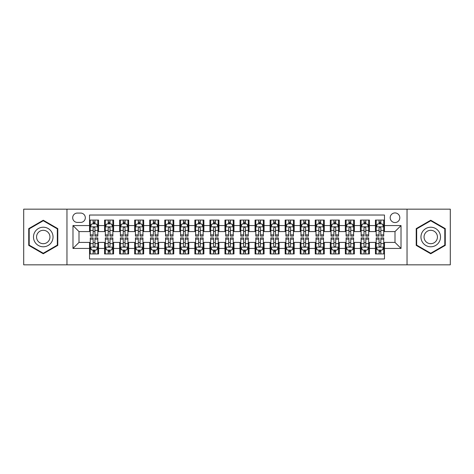 <?xml version="1.0" encoding="UTF-8"?>
<svg xmlns="http://www.w3.org/2000/svg" width="474" height="474" viewBox="0 0 474 474"><rect width="100%" height="100%" fill="white"/><g stroke="black" fill="none" stroke-linecap="round" stroke-linejoin="round"><path stroke-width="0.71" d="M395.002 212.927A4.817 4.817 0 0 0 390.185 217.738A4.817 4.817 0 0 0 395.002 222.555A4.817 4.817 0 0 0 399.813 217.738A4.817 4.817 0 0 0 395.002 212.927M407.036 264.836L450.3 264.836L450.3 209.164L407.036 209.164L407.036 264.836L66.964 264.836L66.964 209.164L23.7 209.164L23.7 264.836L66.964 264.836M384.467 220.072L375.438 220.072L375.438 225.565L369.418 225.565L369.418 231.585L375.438 231.585L375.438 225.565M369.418 225.565L369.418 220.072L360.388 220.072L360.388 225.565L354.374 225.565L354.374 231.585L360.388 231.585L360.388 225.565M354.374 225.565L354.374 220.072L345.345 220.072L345.345 225.565L339.325 225.565L339.325 231.585L345.345 231.585L345.345 225.565M339.325 225.565L339.325 220.072L330.295 220.072L330.295 225.565L324.275 225.565L324.275 231.585L330.295 231.585L330.295 225.565M324.275 225.565L324.275 220.072L315.246 220.072L315.246 225.565L309.226 225.565L309.226 231.585L315.246 231.585L315.246 225.565M309.226 225.565L309.226 220.072L300.202 220.072L300.202 225.565L294.182 225.565L294.182 231.585L300.202 231.585L300.202 225.565M294.182 225.565L294.182 220.072L285.152 220.072L285.152 225.565L279.133 225.565L279.133 231.585L285.152 231.585L285.152 225.565M279.133 225.565L279.133 220.072L270.103 220.072L270.103 225.565L264.083 225.565L264.083 231.585L270.103 231.585L270.103 225.565M264.083 225.565L264.083 220.072L255.059 220.072L255.059 225.565L249.04 225.565L249.04 231.585L255.059 231.585L255.059 225.565M249.04 225.565L249.04 220.072L240.01 220.072L240.01 225.565L233.99 225.565L233.99 231.585L240.01 231.585L240.01 225.565M233.99 225.565L233.99 220.072L224.96 220.072L224.96 225.565L218.941 225.565L218.941 231.585L224.96 231.585L224.96 225.565M218.941 225.565L218.941 220.072L209.917 220.072L209.917 225.565L203.897 225.565L203.897 231.585L209.917 231.585L209.917 225.565M203.897 225.565L203.897 220.072L194.867 220.072L194.867 225.565L188.848 225.565L188.848 231.585L194.867 231.585L194.867 225.565M188.848 225.565L188.848 220.072L179.818 220.072L179.818 225.565L173.798 225.565L173.798 231.585L179.818 231.585L179.818 225.565M173.798 225.565L173.798 220.072L164.774 220.072L164.774 225.565L158.754 225.565L158.754 231.585L164.774 231.585L164.774 225.565M158.754 225.565L158.754 220.072L149.725 220.072L149.725 225.565L143.705 225.565L143.705 231.585L149.725 231.585L149.725 225.565M143.705 225.565L143.705 220.072L134.675 220.072L134.675 225.565L128.655 225.565L128.655 231.585L134.675 231.585L134.675 225.565M128.655 225.565L128.655 220.072L119.626 220.072L119.626 225.565L113.612 225.565L113.612 231.585L119.626 231.585L119.626 225.565M113.612 225.565L113.612 220.072L104.582 220.072L104.582 231.585L98.562 231.585L98.562 220.072L89.533 220.072M89.533 253.928L98.562 253.928L98.562 242.415L104.582 242.415L104.582 253.928L113.612 253.928L113.612 242.415L119.626 242.415L119.626 248.435L113.612 248.435M119.626 248.435L119.626 253.928L128.655 253.928L128.655 242.415L134.675 242.415L134.675 248.435L128.655 248.435M134.675 248.435L134.675 253.928L143.705 253.928L143.705 242.415L149.725 242.415L149.725 248.435L143.705 248.435M149.725 248.435L149.725 253.928L158.754 253.928L158.754 242.415L164.774 242.415L164.774 248.435L158.754 248.435M164.774 248.435L164.774 253.928L173.798 253.928L173.798 242.415L179.818 242.415L179.818 248.435L173.798 248.435M179.818 248.435L179.818 253.928L188.848 253.928L188.848 242.415L194.867 242.415L194.867 248.435L188.848 248.435M194.867 248.435L194.867 253.928L203.897 253.928L203.897 242.415L209.917 242.415L209.917 248.435L203.897 248.435M209.917 248.435L209.917 253.928L218.941 253.928L218.941 242.415L224.96 242.415L224.96 248.435L218.941 248.435M224.96 248.435L224.96 253.928L233.99 253.928L233.99 242.415L240.01 242.415L240.01 248.435L233.99 248.435M240.01 248.435L240.01 253.928L249.04 253.928L249.04 242.415L255.059 242.415L255.059 248.435L249.04 248.435M255.059 248.435L255.059 253.928L264.083 253.928L264.083 242.415L270.103 242.415L270.103 248.435L264.083 248.435M270.103 248.435L270.103 253.928L279.133 253.928L279.133 242.415L285.152 242.415L285.152 248.435L279.133 248.435M285.152 248.435L285.152 253.928L294.182 253.928L294.182 242.415L300.202 242.415L300.202 248.435L294.182 248.435M300.202 248.435L300.202 253.928L309.226 253.928L309.226 242.415L315.246 242.415L315.246 248.435L309.226 248.435M315.246 248.435L315.246 253.928L324.275 253.928L324.275 242.415L330.295 242.415L330.295 248.435L324.275 248.435M330.295 248.435L330.295 253.928L339.325 253.928L339.325 242.415L345.345 242.415L345.345 248.435L339.325 248.435M345.345 248.435L345.345 253.928L354.374 253.928L354.374 242.415L360.388 242.415L360.388 248.435L354.374 248.435M360.388 248.435L360.388 253.928L369.418 253.928L369.418 242.415L375.438 242.415L375.438 248.435L369.418 248.435M77.345 222.407L80.657 222.407A4.663 4.663 0 0 0 85.32 217.738A4.663 4.663 0 0 0 80.657 213.075L77.345 213.075A4.663 4.663 0 0 0 72.682 217.738A4.663 4.663 0 0 0 77.345 222.407M407.036 209.164L66.964 209.164M384.467 225.565L384.467 215.03L89.533 215.03L89.533 231.585L78.998 231.585L78.998 242.415L89.533 242.415L89.533 258.97L384.467 258.97L384.467 242.415L395.002 242.415L395.002 231.585L384.467 231.585L384.467 225.565L401.022 225.565L401.022 248.435L384.467 248.435M89.533 248.435L72.978 248.435L72.978 225.565L89.533 225.565M375.438 248.435L375.438 253.928L384.467 253.928M89.533 223.835L90.285 223.835M93.147 223.835L94.948 223.835M97.81 223.835L98.562 223.835M89.533 231.431L90.285 231.431M93.147 231.431L94.948 231.431M97.81 231.431L98.562 231.431M89.533 242.57L90.285 242.57M93.147 242.57L94.948 242.57M97.81 242.57L98.562 242.57M89.533 250.165L90.285 250.165M93.147 250.165L94.948 250.165M97.81 250.165L98.562 250.165M104.582 231.431L105.335 231.431M108.191 231.431L109.998 231.431M112.859 231.431L113.612 231.431M104.582 223.835L105.335 223.835M108.191 223.835L109.998 223.835M112.859 223.835L113.612 223.835M104.582 242.57L105.335 242.57M108.191 242.57L109.998 242.57M112.859 242.57L113.612 242.57M104.582 250.165L105.335 250.165M108.191 250.165L109.998 250.165M112.859 250.165L113.612 250.165M119.626 242.57L120.378 242.57M123.24 242.57L125.047 242.57M127.903 242.57L128.655 242.57M119.626 250.165L120.378 250.165M123.24 250.165L125.047 250.165M127.903 250.165L128.655 250.165M119.626 223.835L120.378 223.835M123.24 223.835L125.047 223.835M127.903 223.835L128.655 223.835M119.626 231.431L120.378 231.431M123.24 231.431L125.047 231.431M127.903 231.431L128.655 231.431M134.675 242.57L135.428 242.57M138.29 242.57L140.091 242.57M142.952 242.57L143.705 242.57M134.675 250.165L135.428 250.165M138.29 250.165L140.091 250.165M142.952 250.165L143.705 250.165M134.675 223.835L135.428 223.835M138.29 223.835L140.091 223.835M142.952 223.835L143.705 223.835M134.675 231.431L135.428 231.431M138.29 231.431L140.091 231.431M142.952 231.431L143.705 231.431M149.725 242.57L150.477 242.57M153.333 242.57L155.14 242.57M158.002 242.57L158.754 242.57M149.725 250.165L150.477 250.165M153.333 250.165L155.14 250.165M158.002 250.165L158.754 250.165M149.725 223.835L150.477 223.835M153.333 223.835L155.14 223.835M158.002 223.835L158.754 223.835M149.725 231.431L150.477 231.431M153.333 231.431L155.14 231.431M158.002 231.431L158.754 231.431M164.774 242.57L165.527 242.57M168.383 242.57L170.19 242.57M173.046 242.57L173.798 242.57M164.774 250.165L165.527 250.165M168.383 250.165L170.19 250.165M173.046 250.165L173.798 250.165M164.774 223.835L165.527 223.835M168.383 223.835L170.19 223.835M173.046 223.835L173.798 223.835M164.774 231.431L165.527 231.431M168.383 231.431L170.19 231.431M173.046 231.431L173.798 231.431M179.818 242.57L180.57 242.57M183.432 242.57L185.233 242.57M188.095 242.57L188.848 242.57M179.818 250.165L180.57 250.165M183.432 250.165L185.233 250.165M188.095 250.165L188.848 250.165M179.818 223.835L180.57 223.835M183.432 223.835L185.233 223.835M188.095 223.835L188.848 223.835M179.818 231.431L180.57 231.431M183.432 231.431L185.233 231.431M188.095 231.431L188.848 231.431M194.867 242.57L195.62 242.57M198.476 242.57L200.283 242.57M203.145 242.57L203.897 242.57M194.867 250.165L195.62 250.165M198.476 250.165L200.283 250.165M203.145 250.165L203.897 250.165M194.867 223.835L195.62 223.835M198.476 223.835L200.283 223.835M203.145 223.835L203.897 223.835M194.867 231.431L195.62 231.431M198.476 231.431L200.283 231.431M203.145 231.431L203.897 231.431M209.917 242.57L210.669 242.57M213.525 242.57L215.332 242.57M218.188 242.57L218.941 242.57M209.917 250.165L210.669 250.165M213.525 250.165L215.332 250.165M218.188 250.165L218.941 250.165M209.917 223.835L210.669 223.835M213.525 223.835L215.332 223.835M218.188 223.835L218.941 223.835M209.917 231.431L210.669 231.431M213.525 231.431L215.332 231.431M218.188 231.431L218.941 231.431M224.96 242.57L225.713 242.57M228.575 242.57L230.382 242.57M233.238 242.57L233.99 242.57M224.96 250.165L225.713 250.165M228.575 250.165L230.382 250.165M233.238 250.165L233.99 250.165M224.96 223.835L225.713 223.835M228.575 223.835L230.382 223.835M233.238 223.835L233.99 223.835M224.96 231.431L225.713 231.431M228.575 231.431L230.382 231.431M233.238 231.431L233.99 231.431M240.01 242.57L240.762 242.57M243.618 242.57L245.425 242.57M248.287 242.57L249.04 242.57M240.01 250.165L240.762 250.165M243.618 250.165L245.425 250.165M248.287 250.165L249.04 250.165M240.01 223.835L240.762 223.835M243.618 223.835L245.425 223.835M248.287 223.835L249.04 223.835M240.01 231.431L240.762 231.431M243.618 231.431L245.425 231.431M248.287 231.431L249.04 231.431M255.059 242.57L255.812 242.57M258.668 242.57L260.475 242.57M263.331 242.57L264.083 242.57M255.059 250.165L255.812 250.165M258.668 250.165L260.475 250.165M263.331 250.165L264.083 250.165M255.059 223.835L255.812 223.835M258.668 223.835L260.475 223.835M263.331 223.835L264.083 223.835M255.059 231.431L255.812 231.431M258.668 231.431L260.475 231.431M263.331 231.431L264.083 231.431M270.103 242.57L270.855 242.57M273.717 242.57L275.524 242.57M278.38 242.57L279.133 242.57M270.103 250.165L270.855 250.165M273.717 250.165L275.524 250.165M278.38 250.165L279.133 250.165M270.103 223.835L270.855 223.835M273.717 223.835L275.524 223.835M278.38 223.835L279.133 223.835M270.103 231.431L270.855 231.431M273.717 231.431L275.524 231.431M278.38 231.431L279.133 231.431M285.152 242.57L285.905 242.57M288.767 242.57L290.568 242.57M293.43 242.57L294.182 242.57M285.152 250.165L285.905 250.165M288.767 250.165L290.568 250.165M293.43 250.165L294.182 250.165M285.152 223.835L285.905 223.835M288.767 223.835L290.568 223.835M293.43 223.835L294.182 223.835M285.152 231.431L285.905 231.431M288.767 231.431L290.568 231.431M293.43 231.431L294.182 231.431M300.202 242.57L300.954 242.57M303.81 242.57L305.617 242.57M308.473 242.57L309.226 242.57M300.202 250.165L300.954 250.165M303.81 250.165L305.617 250.165M308.473 250.165L309.226 250.165M300.202 223.835L300.954 223.835M303.81 223.835L305.617 223.835M308.473 223.835L309.226 223.835M300.202 231.431L300.954 231.431M303.81 231.431L305.617 231.431M308.473 231.431L309.226 231.431M315.246 242.57L315.998 242.57M318.86 242.57L320.667 242.57M323.523 242.57L324.275 242.57M315.246 250.165L315.998 250.165M318.86 250.165L320.667 250.165M323.523 250.165L324.275 250.165M315.246 223.835L315.998 223.835M318.86 223.835L320.667 223.835M323.523 223.835L324.275 223.835M315.246 231.431L315.998 231.431M318.86 231.431L320.667 231.431M323.523 231.431L324.275 231.431M330.295 242.57L331.048 242.57M333.909 242.57L335.711 242.57M338.572 242.57L339.325 242.57M330.295 250.165L331.048 250.165M333.909 250.165L335.711 250.165M338.572 250.165L339.325 250.165M330.295 223.835L331.048 223.835M333.909 223.835L335.711 223.835M338.572 223.835L339.325 223.835M330.295 231.431L331.048 231.431M333.909 231.431L335.711 231.431M338.572 231.431L339.325 231.431M345.345 242.57L346.097 242.57M348.953 242.57L350.76 242.57M353.622 242.57L354.374 242.57M345.345 250.165L346.097 250.165M348.953 250.165L350.76 250.165M353.622 250.165L354.374 250.165M345.345 223.835L346.097 223.835M348.953 223.835L350.76 223.835M353.622 223.835L354.374 223.835M345.345 231.431L346.097 231.431M348.953 231.431L350.76 231.431M353.622 231.431L354.374 231.431M360.388 242.57L361.141 242.57M364.002 242.57L365.81 242.57M368.665 242.57L369.418 242.57M360.388 250.165L361.141 250.165M364.002 250.165L365.81 250.165M368.665 250.165L369.418 250.165M360.388 223.835L361.141 223.835M364.002 223.835L365.81 223.835M368.665 223.835L369.418 223.835M360.388 231.431L361.141 231.431M364.002 231.431L365.81 231.431M368.665 231.431L369.418 231.431M375.438 242.57L376.19 242.57M379.052 242.57L380.853 242.57M383.715 242.57L384.467 242.57M375.438 250.165L376.19 250.165M379.052 250.165L380.853 250.165M383.715 250.165L384.467 250.165M375.438 223.835L376.19 223.835M379.052 223.835L380.853 223.835M383.715 223.835L384.467 223.835M375.438 231.431L376.19 231.431M379.052 231.431L380.853 231.431M383.715 231.431L384.467 231.431M78.998 231.585L72.978 225.565M78.998 242.415L72.978 248.435M401.022 225.565L395.002 231.585M401.022 248.435L395.002 242.415M43.264 253.768L57.781 245.384L57.781 228.616L43.264 220.232L28.742 228.616L28.742 245.384L43.264 253.768M445.258 228.616L430.736 220.232L416.219 228.616L416.219 245.384L430.736 253.768L445.258 245.384L445.258 228.616M94.948 222.028L93.147 222.028M97.81 234.873L94.948 234.873L94.948 236.099L97.81 236.099L97.81 226.916L96.305 223.906L91.79 223.906L90.285 226.916L90.285 236.099L93.147 236.099L93.147 234.873L90.285 234.873M90.285 226.916L90.285 220.072M97.81 226.916L97.81 220.072M93.147 223.906L93.147 220.072M94.948 220.072L94.948 223.906M94.948 234.873L94.948 228.047C94.35 226.886 93.745 226.886 93.147 228.047L93.147 234.873M93.147 251.972L94.948 251.972M90.285 239.127L93.147 239.127L93.147 237.901L90.285 237.901L90.285 247.084L91.79 250.094L96.305 250.094L97.81 247.084L97.81 237.901L94.948 237.901L94.948 239.127L97.81 239.127M97.81 247.084L97.81 253.928M90.285 247.084L90.285 253.928M94.948 250.094L94.948 253.928M93.147 253.928L93.147 250.094M93.147 239.127L93.147 245.953C93.745 247.114 94.35 247.114 94.948 245.953L94.948 239.127M43.264 227.218A9.782 9.782 0 0 0 33.482 237A9.782 9.782 0 0 0 43.264 246.782A9.782 9.782 0 0 0 53.041 237A9.782 9.782 0 0 0 43.264 227.218M43.264 230.305A6.695 6.695 0 0 0 36.563 237A6.695 6.695 0 0 0 43.264 243.695A6.695 6.695 0 0 0 49.96 237A6.695 6.695 0 0 0 43.264 230.305M57.33 245.123L43.264 253.246L29.192 245.123L29.192 228.877L43.264 220.754L57.33 228.877L57.33 245.123M422.269 232.112A9.782 9.782 0 0 0 425.848 245.473A9.782 9.782 0 0 0 439.208 241.888A9.782 9.782 0 0 0 435.63 228.527A9.782 9.782 0 0 0 422.269 232.112M424.941 233.652A6.695 6.695 0 0 0 427.388 242.801A6.695 6.695 0 0 0 436.536 240.348A6.695 6.695 0 0 0 434.083 231.199A6.695 6.695 0 0 0 424.941 233.652M444.808 228.877L444.808 245.123L430.736 253.246L416.67 245.123L416.67 228.877L430.736 220.754L444.808 228.877M109.998 222.028L108.191 222.028M112.859 234.873L109.998 234.873L109.998 236.099L112.859 236.099L112.859 226.916L111.354 223.906L106.84 223.906L105.335 226.916L105.335 236.099L108.191 236.099L108.191 234.873L105.335 234.873M105.335 226.916L105.335 220.072M112.859 226.916L112.859 220.072M108.191 223.906L108.191 220.072M109.998 220.072L109.998 223.906M109.998 234.873L109.998 228.047C109.399 226.886 108.795 226.886 108.191 228.047L108.191 234.873M125.047 222.028L123.24 222.028M127.903 234.873L125.047 234.873L125.047 236.099L127.903 236.099L127.903 226.916L126.398 223.906L121.883 223.906L120.378 226.916L120.378 236.099L123.24 236.099L123.24 234.873L120.378 234.873M120.378 226.916L120.378 220.072M127.903 226.916L127.903 220.072M123.24 223.906L123.24 220.072M125.047 220.072L125.047 223.906M125.047 234.873L125.047 228.047C124.443 226.886 123.844 226.886 123.24 228.047L123.24 234.873M140.091 222.028L138.29 222.028M142.952 234.873L140.091 234.873L140.091 236.099L142.952 236.099L142.952 226.916L141.448 223.906L136.933 223.906L135.428 226.916L135.428 236.099L138.29 236.099L138.29 234.873L135.428 234.873M135.428 226.916L135.428 220.072M142.952 226.916L142.952 220.072M138.29 223.906L138.29 220.072M140.091 220.072L140.091 223.906M140.091 234.873L140.091 228.047C139.492 226.886 138.888 226.886 138.29 228.047L138.29 234.873M155.14 222.028L153.333 222.028M158.002 234.873L155.14 234.873L155.14 236.099L158.002 236.099L158.002 226.916L156.497 223.906L151.982 223.906L150.477 226.916L150.477 236.099L153.333 236.099L153.333 234.873L150.477 234.873M150.477 226.916L150.477 220.072M158.002 226.916L158.002 220.072M153.333 223.906L153.333 220.072M155.14 220.072L155.14 223.906M155.14 234.873L155.14 228.047C154.542 226.886 153.937 226.886 153.333 228.047L153.333 234.873M108.191 251.972L109.998 251.972M105.335 239.127L108.191 239.127L108.191 237.901L105.335 237.901L105.335 247.084L106.84 250.094L111.354 250.094L112.859 247.084L112.859 237.901L109.998 237.901L109.998 239.127L112.859 239.127M112.859 247.084L112.859 253.928M105.335 247.084L105.335 253.928M109.998 250.094L109.998 253.928M108.191 253.928L108.191 250.094M108.191 239.127L108.191 245.953C108.795 247.114 109.393 247.114 109.998 245.953L109.998 239.127M123.24 251.972L125.047 251.972M120.378 239.127L123.24 239.127L123.24 237.901L120.378 237.901L120.378 247.084L121.883 250.094L126.398 250.094L127.903 247.084L127.903 237.901L125.047 237.901L125.047 239.127L127.903 239.127M127.903 247.084L127.903 253.928M120.378 247.084L120.378 253.928M125.047 250.094L125.047 253.928M123.24 253.928L123.24 250.094M123.24 239.127L123.24 245.953C123.838 247.114 124.443 247.114 125.047 245.953L125.047 239.127M138.29 251.972L140.091 251.972M135.428 239.127L138.29 239.127L138.29 237.901L135.428 237.901L135.428 247.084L136.933 250.094L141.448 250.094L142.952 247.084L142.952 237.901L140.091 237.901L140.091 239.127L142.952 239.127M142.952 247.084L142.952 253.928M135.428 247.084L135.428 253.928M140.091 250.094L140.091 253.928M138.29 253.928L138.29 250.094M138.29 239.127L138.29 245.953C138.888 247.114 139.492 247.114 140.091 245.953L140.091 239.127M153.333 251.972L155.14 251.972M150.477 239.127L153.333 239.127L153.333 237.901L150.477 237.901L150.477 247.084L151.982 250.094L156.497 250.094L158.002 247.084L158.002 237.901L155.14 237.901L155.14 239.127L158.002 239.127M158.002 247.084L158.002 253.928M150.477 247.084L150.477 253.928M155.14 250.094L155.14 253.928M153.333 253.928L153.333 250.094M153.333 239.127L153.333 245.953C153.937 247.114 154.536 247.114 155.14 245.953L155.14 239.127M170.19 222.028L168.383 222.028M173.046 234.873L170.19 234.873L170.19 236.099L173.046 236.099L173.046 226.916L171.541 223.906L167.026 223.906L165.527 226.916L165.527 236.099L168.383 236.099L168.383 234.873L165.527 234.873M165.527 226.916L165.527 220.072M173.046 226.916L173.046 220.072M168.383 223.906L168.383 220.072M170.19 220.072L170.19 223.906M170.19 234.873L170.19 228.047C169.585 226.886 168.987 226.886 168.383 228.047L168.383 234.873M168.383 251.972L170.19 251.972M165.527 239.127L168.383 239.127L168.383 237.901L165.527 237.901L165.527 247.084L167.026 250.094L171.541 250.094L173.046 247.084L173.046 237.901L170.19 237.901L170.19 239.127L173.046 239.127M173.046 247.084L173.046 253.928M165.527 247.084L165.527 253.928M170.19 250.094L170.19 253.928M168.383 253.928L168.383 250.094M168.383 239.127L168.383 245.953C168.981 247.114 169.585 247.114 170.19 245.953L170.19 239.127M185.233 222.028L183.432 222.028M188.095 234.873L185.233 234.873L185.233 236.099L188.095 236.099L188.095 226.916L186.59 223.906L182.075 223.906L180.57 226.916L180.57 236.099L183.432 236.099L183.432 234.873L180.57 234.873M180.57 226.916L180.57 220.072M188.095 226.916L188.095 220.072M183.432 223.906L183.432 220.072M185.233 220.072L185.233 223.906M185.233 234.873L185.233 228.047C184.635 226.886 184.031 226.886 183.432 228.047L183.432 234.873M183.432 251.972L185.233 251.972M180.57 239.127L183.432 239.127L183.432 237.901L180.57 237.901L180.57 247.084L182.075 250.094L186.59 250.094L188.095 247.084L188.095 237.901L185.233 237.901L185.233 239.127L188.095 239.127M188.095 247.084L188.095 253.928M180.57 247.084L180.57 253.928M185.233 250.094L185.233 253.928M183.432 253.928L183.432 250.094M183.432 239.127L183.432 245.953C184.031 247.114 184.635 247.114 185.233 245.953L185.233 239.127M200.283 222.028L198.476 222.028M203.145 234.873L200.283 234.873L200.283 236.099L203.145 236.099L203.145 226.916L201.64 223.906L197.125 223.906L195.62 226.916L195.62 236.099L198.476 236.099L198.476 234.873L195.62 234.873M195.62 226.916L195.62 220.072M203.145 226.916L203.145 220.072M198.476 223.906L198.476 220.072M200.283 220.072L200.283 223.906M200.283 234.873L200.283 228.047C199.684 226.886 199.08 226.886 198.476 228.047L198.476 234.873M198.476 251.972L200.283 251.972M195.62 239.127L198.476 239.127L198.476 237.901L195.62 237.901L195.62 247.084L197.125 250.094L201.64 250.094L203.145 247.084L203.145 237.901L200.283 237.901L200.283 239.127L203.145 239.127M203.145 247.084L203.145 253.928M195.62 247.084L195.62 253.928M200.283 250.094L200.283 253.928M198.476 253.928L198.476 250.094M198.476 239.127L198.476 245.953C199.08 247.114 199.678 247.114 200.283 245.953L200.283 239.127M215.332 222.028L213.525 222.028M218.188 234.873L215.332 234.873L215.332 236.099L218.188 236.099L218.188 226.916L216.683 223.906L212.174 223.906L210.669 226.916L210.669 236.099L213.525 236.099L213.525 234.873L210.669 234.873M210.669 226.916L210.669 220.072M218.188 226.916L218.188 220.072M213.525 223.906L213.525 220.072M215.332 220.072L215.332 223.906M215.332 234.873L215.332 228.047C214.728 226.886 214.13 226.886 213.525 228.047L213.525 234.873M213.525 251.972L215.332 251.972M210.669 239.127L213.525 239.127L213.525 237.901L210.669 237.901L210.669 247.084L212.174 250.094L216.683 250.094L218.188 247.084L218.188 237.901L215.332 237.901L215.332 239.127L218.188 239.127M218.188 247.084L218.188 253.928M210.669 247.084L210.669 253.928M215.332 250.094L215.332 253.928M213.525 253.928L213.525 250.094M213.525 239.127L213.525 245.953C214.13 247.114 214.728 247.114 215.332 245.953L215.332 239.127M230.382 222.028L228.575 222.028M233.238 234.873L230.382 234.873L230.382 236.099L233.238 236.099L233.238 226.916L231.733 223.906L227.218 223.906L225.713 226.916L225.713 236.099L228.575 236.099L228.575 234.873L225.713 234.873M225.713 226.916L225.713 220.072M233.238 226.916L233.238 220.072M228.575 223.906L228.575 220.072M230.382 220.072L230.382 223.906M230.382 234.873L230.382 228.047C229.777 226.886 229.179 226.886 228.575 228.047L228.575 234.873M245.425 222.028L243.618 222.028M248.287 234.873L245.425 234.873L245.425 236.099L248.287 236.099L248.287 226.916L246.782 223.906L242.267 223.906L240.762 226.916L240.762 236.099L243.618 236.099L243.618 234.873L240.762 234.873M240.762 226.916L240.762 220.072M248.287 226.916L248.287 220.072M243.618 223.906L243.618 220.072M245.425 220.072L245.425 223.906M245.425 234.873L245.425 228.047C244.827 226.886 244.223 226.886 243.618 228.047L243.618 234.873M260.475 222.028L258.668 222.028M263.331 234.873L260.475 234.873L260.475 236.099L263.331 236.099L263.331 226.916L261.826 223.906L257.317 223.906L255.812 226.916L255.812 236.099L258.668 236.099L258.668 234.873L255.812 234.873M255.812 226.916L255.812 220.072M263.331 226.916L263.331 220.072M258.668 223.906L258.668 220.072M260.475 220.072L260.475 223.906M260.475 234.873L260.475 228.047C259.871 226.886 259.272 226.886 258.668 228.047L258.668 234.873M275.524 222.028L273.717 222.028M278.38 234.873L275.524 234.873L275.524 236.099L278.38 236.099L278.38 226.916L276.875 223.906L272.36 223.906L270.855 226.916L270.855 236.099L273.717 236.099L273.717 234.873L270.855 234.873M270.855 226.916L270.855 220.072M278.38 226.916L278.38 220.072M273.717 223.906L273.717 220.072M275.524 220.072L275.524 223.906M275.524 234.873L275.524 228.047C274.92 226.886 274.322 226.886 273.717 228.047L273.717 234.873M290.568 222.028L288.767 222.028M293.43 234.873L290.568 234.873L290.568 236.099L293.43 236.099L293.43 226.916L291.925 223.906L287.41 223.906L285.905 226.916L285.905 236.099L288.767 236.099L288.767 234.873L285.905 234.873M285.905 226.916L285.905 220.072M293.43 226.916L293.43 220.072M288.767 223.906L288.767 220.072M290.568 220.072L290.568 223.906M290.568 234.873L290.568 228.047C289.969 226.886 289.365 226.886 288.767 228.047L288.767 234.873M305.617 222.028L303.81 222.028M308.473 234.873L305.617 234.873L305.617 236.099L308.473 236.099L308.473 226.916L306.974 223.906L302.459 223.906L300.954 226.916L300.954 236.099L303.81 236.099L303.81 234.873L300.954 234.873M300.954 226.916L300.954 220.072M308.473 226.916L308.473 220.072M303.81 223.906L303.81 220.072M305.617 220.072L305.617 223.906M305.617 234.873L305.617 228.047C305.019 226.886 304.415 226.886 303.81 228.047L303.81 234.873M320.667 222.028L318.86 222.028M323.523 234.873L320.667 234.873L320.667 236.099L323.523 236.099L323.523 226.916L322.018 223.906L317.503 223.906L315.998 226.916L315.998 236.099L318.86 236.099L318.86 234.873L315.998 234.873M315.998 226.916L315.998 220.072M323.523 226.916L323.523 220.072M318.86 223.906L318.86 220.072M320.667 220.072L320.667 223.906M320.667 234.873L320.667 228.047C320.063 226.886 319.464 226.886 318.86 228.047L318.86 234.873M335.711 222.028L333.909 222.028M338.572 234.873L335.711 234.873L335.711 236.099L338.572 236.099L338.572 226.916L337.067 223.906L332.552 223.906L331.048 226.916L331.048 236.099L333.909 236.099L333.909 234.873L331.048 234.873M331.048 226.916L331.048 220.072M338.572 226.916L338.572 220.072M333.909 223.906L333.909 220.072M335.711 220.072L335.711 223.906M335.711 234.873L335.711 228.047C335.112 226.886 334.508 226.886 333.909 228.047L333.909 234.873M350.76 222.028L348.953 222.028M353.622 234.873L350.76 234.873L350.76 236.099L353.622 236.099L353.622 226.916L352.117 223.906L347.602 223.906L346.097 226.916L346.097 236.099L348.953 236.099L348.953 234.873L346.097 234.873M346.097 226.916L346.097 220.072M353.622 226.916L353.622 220.072M348.953 223.906L348.953 220.072M350.76 220.072L350.76 223.906M350.76 234.873L350.76 228.047C350.162 226.886 349.557 226.886 348.953 228.047L348.953 234.873M365.81 222.028L364.002 222.028M368.665 234.873L365.81 234.873L365.81 236.099L368.665 236.099L368.665 226.916L367.16 223.906L362.646 223.906L361.141 226.916L361.141 236.099L364.002 236.099L364.002 234.873L361.141 234.873M361.141 226.916L361.141 220.072M368.665 226.916L368.665 220.072M364.002 223.906L364.002 220.072M365.81 220.072L365.81 223.906M365.81 234.873L365.81 228.047C365.205 226.886 364.607 226.886 364.002 228.047L364.002 234.873M380.853 222.028L379.052 222.028M383.715 234.873L380.853 234.873L380.853 236.099L383.715 236.099L383.715 226.916L382.21 223.906L377.695 223.906L376.19 226.916L376.19 236.099L379.052 236.099L379.052 234.873L376.19 234.873M376.19 226.916L376.19 220.072M383.715 226.916L383.715 220.072M379.052 223.906L379.052 220.072M380.853 220.072L380.853 223.906M380.853 234.873L380.853 228.047C380.255 226.886 379.65 226.886 379.052 228.047L379.052 234.873M228.575 251.972L230.382 251.972M225.713 239.127L228.575 239.127L228.575 237.901L225.713 237.901L225.713 247.084L227.218 250.094L231.733 250.094L233.238 247.084L233.238 237.901L230.382 237.901L230.382 239.127L233.238 239.127M233.238 247.084L233.238 253.928M225.713 247.084L225.713 253.928M230.382 250.094L230.382 253.928M228.575 253.928L228.575 250.094M228.575 239.127L228.575 245.953C229.173 247.114 229.777 247.114 230.382 245.953L230.382 239.127M243.618 251.972L245.425 251.972M240.762 239.127L243.618 239.127L243.618 237.901L240.762 237.901L240.762 247.084L242.267 250.094L246.782 250.094L248.287 247.084L248.287 237.901L245.425 237.901L245.425 239.127L248.287 239.127M248.287 247.084L248.287 253.928M240.762 247.084L240.762 253.928M245.425 250.094L245.425 253.928M243.618 253.928L243.618 250.094M243.618 239.127L243.618 245.953C244.223 247.114 244.821 247.114 245.425 245.953L245.425 239.127M258.668 251.972L260.475 251.972M255.812 239.127L258.668 239.127L258.668 237.901L255.812 237.901L255.812 247.084L257.317 250.094L261.826 250.094L263.331 247.084L263.331 237.901L260.475 237.901L260.475 239.127L263.331 239.127M263.331 247.084L263.331 253.928M255.812 247.084L255.812 253.928M260.475 250.094L260.475 253.928M258.668 253.928L258.668 250.094M258.668 239.127L258.668 245.953C259.272 247.114 259.871 247.114 260.475 245.953L260.475 239.127M273.717 251.972L275.524 251.972M270.855 239.127L273.717 239.127L273.717 237.901L270.855 237.901L270.855 247.084L272.36 250.094L276.875 250.094L278.38 247.084L278.38 237.901L275.524 237.901L275.524 239.127L278.38 239.127M278.38 247.084L278.38 253.928M270.855 247.084L270.855 253.928M275.524 250.094L275.524 253.928M273.717 253.928L273.717 250.094M273.717 239.127L273.717 245.953C274.316 247.114 274.92 247.114 275.524 245.953L275.524 239.127M288.767 251.972L290.568 251.972M285.905 239.127L288.767 239.127L288.767 237.901L285.905 237.901L285.905 247.084L287.41 250.094L291.925 250.094L293.43 247.084L293.43 237.901L290.568 237.901L290.568 239.127L293.43 239.127M293.43 247.084L293.43 253.928M285.905 247.084L285.905 253.928M290.568 250.094L290.568 253.928M288.767 253.928L288.767 250.094M288.767 239.127L288.767 245.953C289.365 247.114 289.969 247.114 290.568 245.953L290.568 239.127M303.81 251.972L305.617 251.972M300.954 239.127L303.81 239.127L303.81 237.901L300.954 237.901L300.954 247.084L302.459 250.094L306.974 250.094L308.473 247.084L308.473 237.901L305.617 237.901L305.617 239.127L308.473 239.127M308.473 247.084L308.473 253.928M300.954 247.084L300.954 253.928M305.617 250.094L305.617 253.928M303.81 253.928L303.81 250.094M303.81 239.127L303.81 245.953C304.415 247.114 305.013 247.114 305.617 245.953L305.617 239.127M318.86 251.972L320.667 251.972M315.998 239.127L318.86 239.127L318.86 237.901L315.998 237.901L315.998 247.084L317.503 250.094L322.018 250.094L323.523 247.084L323.523 237.901L320.667 237.901L320.667 239.127L323.523 239.127M323.523 247.084L323.523 253.928M315.998 247.084L315.998 253.928M320.667 250.094L320.667 253.928M318.86 253.928L318.86 250.094M318.86 239.127L318.86 245.953C319.458 247.114 320.063 247.114 320.667 245.953L320.667 239.127M333.909 251.972L335.711 251.972M331.048 239.127L333.909 239.127L333.909 237.901L331.048 237.901L331.048 247.084L332.552 250.094L337.067 250.094L338.572 247.084L338.572 237.901L335.711 237.901L335.711 239.127L338.572 239.127M338.572 247.084L338.572 253.928M331.048 247.084L331.048 253.928M335.711 250.094L335.711 253.928M333.909 253.928L333.909 250.094M333.909 239.127L333.909 245.953C334.508 247.114 335.112 247.114 335.711 245.953L335.711 239.127M348.953 251.972L350.76 251.972M346.097 239.127L348.953 239.127L348.953 237.901L346.097 237.901L346.097 247.084L347.602 250.094L352.117 250.094L353.622 247.084L353.622 237.901L350.76 237.901L350.76 239.127L353.622 239.127M353.622 247.084L353.622 253.928M346.097 247.084L346.097 253.928M350.76 250.094L350.76 253.928M348.953 253.928L348.953 250.094M348.953 239.127L348.953 245.953C349.557 247.114 350.156 247.114 350.76 245.953L350.76 239.127M364.002 251.972L365.81 251.972M361.141 239.127L364.002 239.127L364.002 237.901L361.141 237.901L361.141 247.084L362.646 250.094L367.16 250.094L368.665 247.084L368.665 237.901L365.81 237.901L365.81 239.127L368.665 239.127M368.665 247.084L368.665 253.928M361.141 247.084L361.141 253.928M365.81 250.094L365.81 253.928M364.002 253.928L364.002 250.094M364.002 239.127L364.002 245.953C364.601 247.114 365.205 247.114 365.81 245.953L365.81 239.127M379.052 251.972L380.853 251.972M376.19 239.127L379.052 239.127L379.052 237.901L376.19 237.901L376.19 247.084L377.695 250.094L382.21 250.094L383.715 247.084L383.715 237.901L380.853 237.901L380.853 239.127L383.715 239.127M383.715 247.084L383.715 253.928M376.19 247.084L376.19 253.928M380.853 250.094L380.853 253.928M379.052 253.928L379.052 250.094M379.052 239.127L379.052 245.953C379.65 247.114 380.255 247.114 380.853 245.953L380.853 239.127M104.582 248.435L98.562 248.435M104.582 225.565L98.562 225.565M97.774 226.845L90.321 226.845M90.285 224.735L91.375 224.735M96.72 224.735L97.81 224.735M93.147 230.405L90.285 230.405M97.81 230.405L94.948 230.405M94.948 222.987L93.147 222.987M90.321 247.155L97.774 247.155M97.81 249.265L96.72 249.265M91.375 249.265L90.285 249.265M94.948 243.595L97.81 243.595M90.285 243.595L93.147 243.595M93.147 251.013L94.948 251.013M112.818 226.845L105.37 226.845M105.335 224.735L106.425 224.735M111.769 224.735L112.859 224.735M108.191 230.405L105.335 230.405M112.859 230.405L109.998 230.405M109.998 222.987L108.191 222.987M127.867 226.845L120.42 226.845M120.378 224.735L121.474 224.735M126.813 224.735L127.903 224.735M123.24 230.405L120.378 230.405M127.903 230.405L125.047 230.405M125.047 222.987L123.24 222.987M142.917 226.845L135.463 226.845M135.428 224.735L136.518 224.735M141.862 224.735L142.952 224.735M138.29 230.405L135.428 230.405M142.952 230.405L140.091 230.405M140.091 222.987L138.29 222.987M157.961 226.845L150.513 226.845M150.477 224.735L151.567 224.735M156.912 224.735L158.002 224.735M153.333 230.405L150.477 230.405M158.002 230.405L155.14 230.405M155.14 222.987L153.333 222.987M105.37 247.155L112.818 247.155M112.859 249.265L111.769 249.265M106.425 249.265L105.335 249.265M109.998 243.595L112.859 243.595M105.335 243.595L108.191 243.595M108.191 251.013L109.998 251.013M120.42 247.155L127.867 247.155M127.903 249.265L126.813 249.265M121.474 249.265L120.378 249.265M125.047 243.595L127.903 243.595M120.378 243.595L123.24 243.595M123.24 251.013L125.047 251.013M135.463 247.155L142.917 247.155M142.952 249.265L141.862 249.265M136.518 249.265L135.428 249.265M140.091 243.595L142.952 243.595M135.428 243.595L138.29 243.595M138.29 251.013L140.091 251.013M150.513 247.155L157.961 247.155M158.002 249.265L156.912 249.265M151.567 249.265L150.477 249.265M155.14 243.595L158.002 243.595M150.477 243.595L153.333 243.595M153.333 251.013L155.14 251.013M173.01 226.845L165.562 226.845M165.527 224.735L166.617 224.735M171.955 224.735L173.046 224.735M168.383 230.405L165.527 230.405M173.046 230.405L170.19 230.405M170.19 222.987L168.383 222.987M165.562 247.155L173.01 247.155M173.046 249.265L171.955 249.265M166.617 249.265L165.527 249.265M170.19 243.595L173.046 243.595M165.527 243.595L168.383 243.595M168.383 251.013L170.19 251.013M188.059 226.845L180.612 226.845M180.57 224.735L181.661 224.735M187.005 224.735L188.095 224.735M183.432 230.405L180.57 230.405M188.095 230.405L185.233 230.405M185.233 222.987L183.432 222.987M180.612 247.155L188.059 247.155M188.095 249.265L187.005 249.265M181.661 249.265L180.57 249.265M185.233 243.595L188.095 243.595M180.57 243.595L183.432 243.595M183.432 251.013L185.233 251.013M203.103 226.845L195.655 226.845M195.62 224.735L196.71 224.735M202.054 224.735L203.145 224.735M198.476 230.405L195.62 230.405M203.145 230.405L200.283 230.405M200.283 222.987L198.476 222.987M195.655 247.155L203.103 247.155M203.145 249.265L202.054 249.265M196.71 249.265L195.62 249.265M200.283 243.595L203.145 243.595M195.62 243.595L198.476 243.595M198.476 251.013L200.283 251.013M218.153 226.845L210.705 226.845M210.669 224.735L211.76 224.735M217.098 224.735L218.188 224.735M213.525 230.405L210.669 230.405M218.188 230.405L215.332 230.405M215.332 222.987L213.525 222.987M210.705 247.155L218.153 247.155M218.188 249.265L217.098 249.265M211.76 249.265L210.669 249.265M215.332 243.595L218.188 243.595M210.669 243.595L213.525 243.595M213.525 251.013L215.332 251.013M233.202 226.845L225.754 226.845M225.713 224.735L226.803 224.735M232.147 224.735L233.238 224.735M228.575 230.405L225.713 230.405M233.238 230.405L230.382 230.405M230.382 222.987L228.575 222.987M248.246 226.845L240.798 226.845M240.762 224.735L241.853 224.735M247.197 224.735L248.287 224.735M243.618 230.405L240.762 230.405M248.287 230.405L245.425 230.405M245.425 222.987L243.618 222.987M263.295 226.845L255.847 226.845M255.812 224.735L256.902 224.735M262.24 224.735L263.331 224.735M258.668 230.405L255.812 230.405M263.331 230.405L260.475 230.405M260.475 222.987L258.668 222.987M278.345 226.845L270.897 226.845M270.855 224.735L271.946 224.735M277.29 224.735L278.38 224.735M273.717 230.405L270.855 230.405M278.38 230.405L275.524 230.405M275.524 222.987L273.717 222.987M293.388 226.845L285.941 226.845M285.905 224.735L286.995 224.735M292.339 224.735L293.43 224.735M288.767 230.405L285.905 230.405M293.43 230.405L290.568 230.405M290.568 222.987L288.767 222.987M308.438 226.845L300.99 226.845M300.954 224.735L302.045 224.735M307.383 224.735L308.473 224.735M303.81 230.405L300.954 230.405M308.473 230.405L305.617 230.405M305.617 222.987L303.81 222.987M323.487 226.845L316.039 226.845M315.998 224.735L317.088 224.735M322.433 224.735L323.523 224.735M318.86 230.405L315.998 230.405M323.523 230.405L320.667 230.405M320.667 222.987L318.86 222.987M338.537 226.845L331.083 226.845M331.048 224.735L332.138 224.735M337.482 224.735L338.572 224.735M333.909 230.405L331.048 230.405M338.572 230.405L335.711 230.405M335.711 222.987L333.909 222.987M353.58 226.845L346.133 226.845M346.097 224.735L347.187 224.735M352.526 224.735L353.622 224.735M348.953 230.405L346.097 230.405M353.622 230.405L350.76 230.405M350.76 222.987L348.953 222.987M368.63 226.845L361.182 226.845M361.141 224.735L362.231 224.735M367.575 224.735L368.665 224.735M364.002 230.405L361.141 230.405M368.665 230.405L365.81 230.405M365.81 222.987L364.002 222.987M383.679 226.845L376.226 226.845M376.19 224.735L377.28 224.735M382.625 224.735L383.715 224.735M379.052 230.405L376.19 230.405M383.715 230.405L380.853 230.405M380.853 222.987L379.052 222.987M225.754 247.155L233.202 247.155M233.238 249.265L232.147 249.265M226.803 249.265L225.713 249.265M230.382 243.595L233.238 243.595M225.713 243.595L228.575 243.595M228.575 251.013L230.382 251.013M240.798 247.155L248.246 247.155M248.287 249.265L247.197 249.265M241.853 249.265L240.762 249.265M245.425 243.595L248.287 243.595M240.762 243.595L243.618 243.595M243.618 251.013L245.425 251.013M255.847 247.155L263.295 247.155M263.331 249.265L262.24 249.265M256.902 249.265L255.812 249.265M260.475 243.595L263.331 243.595M255.812 243.595L258.668 243.595M258.668 251.013L260.475 251.013M270.897 247.155L278.345 247.155M278.38 249.265L277.29 249.265M271.946 249.265L270.855 249.265M275.524 243.595L278.38 243.595M270.855 243.595L273.717 243.595M273.717 251.013L275.524 251.013M285.941 247.155L293.388 247.155M293.43 249.265L292.339 249.265M286.995 249.265L285.905 249.265M290.568 243.595L293.43 243.595M285.905 243.595L288.767 243.595M288.767 251.013L290.568 251.013M300.99 247.155L308.438 247.155M308.473 249.265L307.383 249.265M302.045 249.265L300.954 249.265M305.617 243.595L308.473 243.595M300.954 243.595L303.81 243.595M303.81 251.013L305.617 251.013M316.039 247.155L323.487 247.155M323.523 249.265L322.433 249.265M317.088 249.265L315.998 249.265M320.667 243.595L323.523 243.595M315.998 243.595L318.86 243.595M318.86 251.013L320.667 251.013M331.083 247.155L338.537 247.155M338.572 249.265L337.482 249.265M332.138 249.265L331.048 249.265M335.711 243.595L338.572 243.595M331.048 243.595L333.909 243.595M333.909 251.013L335.711 251.013M346.133 247.155L353.58 247.155M353.622 249.265L352.526 249.265M347.187 249.265L346.097 249.265M350.76 243.595L353.622 243.595M346.097 243.595L348.953 243.595M348.953 251.013L350.76 251.013M361.182 247.155L368.63 247.155M368.665 249.265L367.575 249.265M362.231 249.265L361.141 249.265M365.81 243.595L368.665 243.595M361.141 243.595L364.002 243.595M364.002 251.013L365.81 251.013M376.226 247.155L383.679 247.155M383.715 249.265L382.625 249.265M377.28 249.265L376.19 249.265M380.853 243.595L383.715 243.595M376.19 243.595L379.052 243.595M379.052 251.013L380.853 251.013"/></g></svg>
